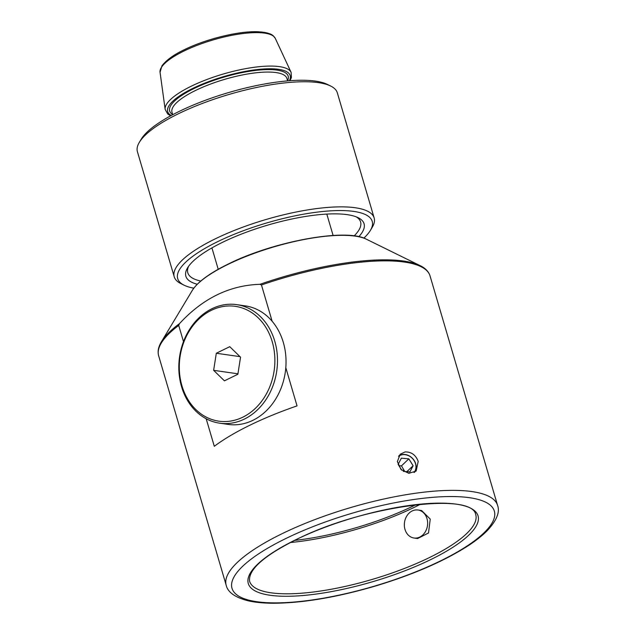 <?xml version="1.0" encoding="UTF-8"?>
<svg xmlns="http://www.w3.org/2000/svg" width="635" height="635" viewBox="0 0 635 635"><rect width="100%" height="100%" fill="white"/><g stroke="black" fill="none" stroke-linecap="round" stroke-linejoin="round"><path stroke-width="0.95" d="M242.816 417.179A57.991 47.554 98.2 0 1 180.142 356.14A57.991 47.554 98.2 0 1 258.31 317.937A57.991 47.554 98.2 0 1 242.816 417.179M244.396 419.076A59.88 49.101 -81.8 0 0 277.336 355.751A59.88 49.101 -81.8 0 0 236.672 304.633A59.88 49.101 -81.8 0 0 211.923 308.737A59.88 49.101 -81.8 0 0 178.975 372.062A59.88 49.101 -81.8 0 0 219.647 423.18A59.88 49.101 -81.8 0 0 244.396 419.076M236.672 304.633L245.221 305.864A59.88 49.101 98.2 0 1 285.885 356.973A59.88 49.101 98.2 0 1 252.944 420.299A59.88 49.101 98.2 0 1 228.195 424.41L219.647 423.18M224.425 380.833L213.638 370.324L216.305 353.25L229.751 346.678L240.538 357.18L237.871 374.261L224.425 380.833M213.638 370.324L237.942 373.817M216.305 353.25L239.998 356.648M285.806 367.697L297.045 405.884A141.446 39.433 163.6 0 0 214.297 446.318L206.184 418.751M183.483 341.63L178.713 325.414L179.507 323.62C202.748 298.387 229.56 285.29 259.937 284.313L261.461 284.972L272.137 321.262M417.997 510.008L421.624 510.532L430.252 519.105L428.506 533.003L417.6 538.536L413.98 538.012A14.145 11.597 -81.8 0 0 427.466 525.661A14.145 11.597 -81.8 0 0 417.997 510.008A14.145 11.597 -81.8 0 0 406.337 516.779A14.145 11.597 -81.8 0 0 406.075 532.09A14.145 11.597 -81.8 0 0 413.98 538.012M398.566 456.311A11.255 9.485 -133.4 0 1 412.472 458.502A11.255 9.485 -133.4 0 1 414.036 472.511M398.97 455.668A11.597 9.771 -133.4 0 1 402.344 454.509A11.597 9.771 -133.4 0 1 413.877 460.05A11.597 9.771 -133.4 0 1 414.663 472.178M401.717 470.17L398.129 464.383L401.352 458.176L408.845 458.851L413.115 465.741L409.892 471.94L403.281 471.345M404.733 471.48L401.479 465.836L408.845 458.851M406.852 471.67L413.115 465.741M401.479 465.836L399.018 465.828M290.497 542.504A117.872 32.861 163.6 0 0 420.354 504.285M214.408 545.108L226.203 585.303C227.774 592.209 234.982 597.352 247.809 600.726C254.794 602.345 263.12 603.186 272.788 603.25C302.038 603.171 335.986 597.511 374.634 586.264C412.194 574.985 443.103 561.658 467.352 546.275C475.607 540.941 482.29 535.678 487.41 530.479C496.673 520.47 500.07 512.12 497.586 505.428A141.446 39.433 163.6 0 0 471.964 491.577A141.446 39.433 163.6 0 0 281.757 533.852A141.446 39.433 163.6 0 0 226.203 585.303M418.211 461.407L416.123 471.083L408.805 473.329L400.971 469.463L397.367 461.581L400.177 454.247L405.059 451.937C411.369 451.787 415.758 454.946 418.211 461.407M330.652 86.027L327.35 84.407A101.37 28.258 163.6 0 0 228.624 92.559A101.37 28.258 163.6 0 0 141.232 139.184L139.335 142.335A104.203 29.051 -16.4 0 1 229.172 94.409A104.203 29.051 -16.4 0 1 330.652 86.027A104.203 29.051 -16.4 0 1 337.336 92.853L374.158 217.956A104.203 29.051 163.6 0 0 265.994 219.512A104.203 29.051 163.6 0 0 174.228 276.796A104.203 29.051 163.6 0 0 180.911 283.615L184.214 285.242A101.37 28.258 -16.4 0 1 266.978 222.869A101.37 28.258 -16.4 0 1 370.34 230.465A101.37 28.258 -16.4 0 1 364.141 237.855A101.37 28.258 -16.4 0 1 363.839 238.133M174.228 276.796L137.414 151.694A104.203 29.051 -16.4 0 1 139.335 142.335M370.34 230.465L372.229 227.314A104.203 29.051 163.6 0 0 374.158 217.956M200.779 281.035A90.059 25.106 -16.4 0 1 187.801 272.804A90.059 25.106 -16.4 0 1 188.635 266.255M356.338 216.9A90.059 25.106 -16.4 0 1 360.585 221.948A90.059 25.106 -16.4 0 1 354.139 235.902M358.815 236.704A92.885 25.892 163.6 0 0 358.108 217.678A92.885 25.892 163.6 0 0 267.645 225.139A92.885 25.892 163.6 0 0 187.571 267.867A92.885 25.892 163.6 0 0 197.287 284.25M193.826 288.171A101.37 28.258 -16.4 0 1 184.214 285.242M415.727 504.769A116.594 32.504 -16.4 0 1 294.648 540.409M172.72 114.697L171.998 112.244A59.88 16.693 -16.4 0 1 195.524 90.472A59.88 16.693 -16.4 0 1 276.042 72.573A59.88 16.693 -16.4 0 1 286.893 78.43L287.607 80.883M355.306 236.141A94.853 26.44 -16.4 0 1 366.411 239.22C346.416 227.846 273.28 241.411 228.052 264.136C209.574 273.217 197.644 281.996 192.262 290.473A94.853 26.44 -16.4 0 1 227.767 264.493A94.853 26.44 -16.4 0 1 355.306 236.141M366.411 239.22L420.116 265.628A140.899 39.275 163.6 0 0 259.937 284.313M179.507 323.62A140.899 39.275 163.6 0 0 161.425 341.765C158.369 346.781 157.448 351.457 158.655 355.798A141.446 39.433 -16.4 0 1 178.713 325.414M475.742 514.691A117.872 32.861 -16.4 0 1 402.161 569.325A117.872 32.861 -16.4 0 1 270.939 592.796A117.872 32.861 -16.4 0 1 249.587 581.255C248.166 569.817 263.517 556.038 295.64 539.917C361.513 506.047 472.424 491.458 475.742 514.691M295.323 539.964A119.761 33.385 163.6 0 0 269.986 595.249A119.761 33.385 163.6 0 0 431.022 559.451A119.761 33.385 163.6 0 0 456.367 504.166A119.761 33.385 163.6 0 0 295.323 539.964M469.575 497.713A136.731 38.116 -16.4 0 1 440.642 560.832A136.731 38.116 -16.4 0 1 256.778 601.702A136.731 38.116 -16.4 0 1 285.71 538.583A136.731 38.116 -16.4 0 1 469.575 497.713M261.461 284.972A141.446 39.433 -16.4 0 1 430.046 275.923L497.586 505.428M287.568 80.748A61.77 17.216 163.6 0 0 276.995 70.112A61.77 17.216 163.6 0 0 193.937 88.575A61.77 17.216 163.6 0 0 172.68 114.562M171.22 115.507A63.833 17.796 -16.4 0 1 192.77 88.408A63.833 17.796 -16.4 0 1 278.606 69.326A63.833 17.796 -16.4 0 1 289.314 80.748M290.005 80.693L291.425 77.557L291.1 72.35A65.699 18.312 163.6 0 0 279.471 66.635A65.699 18.312 163.6 0 0 191.127 86.273A65.699 18.312 163.6 0 0 165.163 109.41L167.703 113.959L170.609 115.84M165.163 109.41L160.052 72.279A60.111 16.756 -16.4 0 1 183.809 51.11A60.111 16.756 -16.4 0 1 264.644 33.139A60.111 16.756 -16.4 0 1 275.288 38.362L291.1 72.35M211.923 247.896L218.218 269.28M326.811 214.09L333.105 235.466M192.262 290.473L161.425 341.765M158.655 355.798L214.241 544.679M420.116 265.628C425.394 268.192 428.704 271.621 430.046 275.923M275.288 38.362L273.336 35.862C272.336 34.941 269.478 32.393 257.858 31.75C238.927 30.877 205.843 38.997 184.11 49.808C173.911 54.626 166.537 59.944 161.981 65.77L160.052 72.279"/></g></svg>
